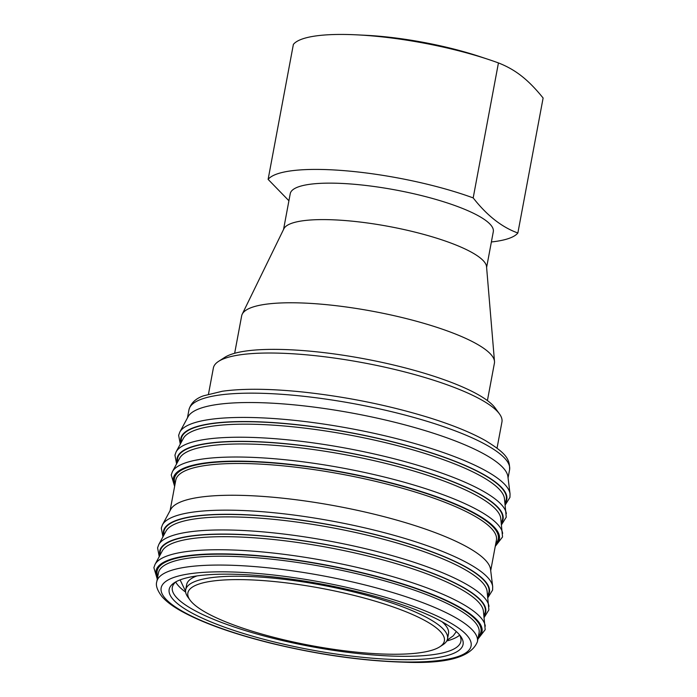 <?xml version="1.0" encoding="UTF-8"?>
<svg xmlns="http://www.w3.org/2000/svg" width="697" height="697" viewBox="0 0 697 697"><rect width="100%" height="100%" fill="white"/><g stroke="black" fill="none" stroke-linecap="round" stroke-linejoin="round"><path stroke-width="1.05" d="M498.442 62.93C506.989 66.241 514.708 70.632 521.609 76.086C528.518 81.479 535.688 88.789 543.12 98.024L517.862 232.998C501.857 227.231 486.968 215.53 473.185 197.904L498.442 62.93A128.57 28.655 -169.4 0 0 488.658 59.515L480.102 56.684A111.45 24.839 -169.4 0 0 365.838 35.294L356.838 34.85A128.57 28.655 -169.4 0 0 293.376 44.408L268.118 179.382L288.915 200.762M488.658 59.515A128.57 28.655 -169.4 0 0 356.838 34.85M486.611 267.456L493.302 231.683A103.295 23.018 -169.4 0 0 396.009 190.054A103.295 23.018 -169.4 0 0 290.24 193.679L283.548 229.452M491.376 241.964A128.57 28.655 -169.4 0 0 517.862 232.998M473.185 197.904A128.57 28.655 -169.4 0 0 348.195 171A128.57 28.655 -169.4 0 0 268.118 179.382M487.412 400.583L494.408 363.198A128.57 28.655 -169.4 0 0 494.495 361.429L486.55 266.724A103.295 23.018 -169.4 0 0 389.187 226.516A103.295 23.018 -169.4 0 0 283.871 228.799L242.207 314.216A128.57 28.655 -169.4 0 0 241.65 315.898L234.654 353.283M494.495 361.429A128.57 28.655 -169.4 0 0 373.304 311.385A128.57 28.655 -169.4 0 0 242.207 314.216M499.488 413.94L495.21 408.033A141.352 31.504 -169.4 0 0 364.418 358.833A141.352 31.504 -169.4 0 0 224.695 357.404L218.57 361.368A146.788 32.715 10.6 0 1 363.668 362.849A146.788 32.715 10.6 0 1 499.488 413.94A146.788 32.715 10.6 0 1 501.936 422.007L497.039 448.145M208.481 394.136L213.369 368.007A146.788 32.715 10.6 0 1 218.57 361.368M445.183 624.904A133.197 29.683 -169.4 0 0 446.298 624.268M439.755 646.825A130.478 29.082 10.6 0 1 321.875 647.478A130.478 29.082 10.6 0 1 196.084 606.076A130.478 29.082 10.6 0 1 190.046 600.091A130.478 29.082 10.6 0 1 321.474 588.338A130.478 29.082 10.6 0 1 439.755 646.825L442.813 644.838A133.197 29.683 -169.4 0 0 447.526 638.818L448.502 633.608A133.197 29.683 -169.4 0 0 442.072 621.794M196.929 575.922A133.197 29.683 -169.4 0 0 186.665 584.609L185.69 589.819A133.197 29.683 -169.4 0 0 187.902 597.137L190.046 600.091M447.526 638.818A133.197 29.683 -169.4 0 0 322.066 585.14A133.197 29.683 -169.4 0 0 185.69 589.819M492.692 586.613A168.413 37.533 10.6 0 0 333.994 521.434A168.413 37.533 10.6 0 0 162.453 524.815L170.721 509.446A163.098 36.349 10.6 0 1 336.843 506.179A163.098 36.349 10.6 0 1 490.54 569.301L492.692 586.613L492.596 590.089L487.9 597.634M510.047 493.885A168.413 37.533 10.6 0 0 351.34 428.707A168.413 37.533 10.6 0 0 179.809 432.088L188.077 416.728A163.098 36.349 10.6 0 1 354.198 413.452A163.098 36.349 10.6 0 1 507.895 476.574L510.047 493.885L509.951 497.362L505.255 504.907M172.865 599.159A149.506 33.317 -169.4 0 0 346.601 655.468A149.506 33.317 -169.4 0 0 460.586 636.213A149.506 33.317 -169.4 0 0 322.249 584.173A149.506 33.317 -169.4 0 0 174.459 582.666A149.506 33.317 -169.4 0 0 172.865 599.159M459.401 634.714A146.788 32.715 10.6 0 1 460.891 641.318A146.788 32.715 10.6 0 1 330.073 649.822A146.788 32.715 10.6 0 1 175.958 596.876A146.788 32.715 10.6 0 1 172.325 587.318A146.788 32.715 10.6 0 1 176.106 581.69M185.655 592.128A146.788 32.715 10.6 0 1 178.101 585.419A146.788 32.715 10.6 0 1 175.714 582.021M459.654 635.159A146.788 32.715 10.6 0 1 446.725 640.987M506.344 513.68A168.413 37.533 10.6 0 0 347.637 448.502A168.413 37.533 10.6 0 0 176.106 451.883L183.355 438.413A163.751 36.497 10.6 0 1 350.138 435.128A163.751 36.497 10.6 0 1 504.454 498.512L506.249 517.157L501.544 524.702M504.968 502.615A165.311 36.845 -169.4 0 0 350.582 432.767A165.311 36.845 -169.4 0 0 181.394 442.064M181.063 442.665A165.816 36.958 10.6 0 1 350.608 432.654A165.816 36.958 10.6 0 1 505.055 503.295M502.642 533.475A168.413 37.533 10.6 0 0 343.935 468.297A168.413 37.533 10.6 0 0 172.403 471.677L179.652 458.208A163.751 36.497 10.6 0 1 346.435 454.932A163.751 36.497 10.6 0 1 500.751 518.307L502.546 536.951L495.245 546.387M501.265 522.41A165.311 36.845 -169.4 0 0 346.879 452.562A165.311 36.845 -169.4 0 0 177.691 461.858M177.36 462.459A165.816 36.958 10.6 0 1 346.897 452.449A165.816 36.958 10.6 0 1 501.343 523.09M170.085 510.64L175.792 480.128A163.098 36.349 10.6 0 1 342.793 474.404A163.098 36.349 10.6 0 1 496.421 540.131L490.705 570.643M495.759 543.634A164.727 36.714 -169.4 0 0 343.151 472.488A164.727 36.714 -169.4 0 0 175.139 483.631M174.86 485.121A165.816 36.958 10.6 0 1 343.194 472.244A165.816 36.958 10.6 0 1 495.489 545.124M488.989 606.407A168.413 37.533 10.6 0 0 330.282 541.229A168.413 37.533 10.6 0 0 158.75 544.61L165.999 531.14A163.751 36.497 10.6 0 1 332.791 527.856A163.751 36.497 10.6 0 1 487.098 591.23L488.893 609.884L484.197 617.429M487.612 595.343A165.311 36.845 -169.4 0 0 333.236 525.494A165.311 36.845 -169.4 0 0 164.039 534.782M163.717 535.392A165.816 36.958 10.6 0 1 333.253 525.381A165.816 36.958 10.6 0 1 487.7 596.022M485.286 626.202A168.413 37.533 10.6 0 0 326.579 561.024A168.413 37.533 10.6 0 0 155.048 564.404L162.296 550.935A163.751 36.497 10.6 0 1 329.089 547.65A163.751 36.497 10.6 0 1 483.396 611.025L485.19 629.679L477.898 639.114M483.91 615.137A165.311 36.845 -169.4 0 0 329.524 545.289A165.311 36.845 -169.4 0 0 160.336 554.577M160.005 555.187A165.816 36.958 10.6 0 1 329.55 545.176A165.816 36.958 10.6 0 1 483.997 615.817M158.446 572.856A163.098 36.349 10.6 0 1 325.438 567.131A163.098 36.349 10.6 0 1 479.066 632.859L477.41 641.719A163.098 36.349 -169.4 0 0 323.783 575.983A163.098 36.349 -169.4 0 0 156.781 581.716L158.446 572.856M478.412 636.361A164.727 36.714 -169.4 0 0 325.795 565.206A164.727 36.714 -169.4 0 0 157.783 576.358M157.505 577.848A165.816 36.958 10.6 0 1 325.847 564.971A165.816 36.958 10.6 0 1 478.133 637.851M188.957 409.81A163.098 36.349 10.6 0 1 355.958 404.077A163.098 36.349 10.6 0 1 509.577 469.813C509.882 459.21 506.51 453.468 485.408 440.574C471.303 432.645 452.658 425.048 429.491 417.782C389.449 405.471 347.402 396.898 303.352 392.071C270.253 388.638 243.253 388.368 222.36 391.244L203.489 395.826C195.63 398.545 190.786 403.206 188.957 409.81L187.441 417.912M165.05 598.192A157.661 35.138 10.6 0 1 361.238 590.76A157.661 35.138 10.6 0 1 422.077 661.819A157.661 35.138 10.6 0 1 165.05 598.192M185.576 591.256L180.105 579.887M456.326 631.587L453.216 635.856L447.108 640.203M508.061 477.915L509.577 469.813M156.781 581.716C155.544 585.358 157.243 590.298 161.896 596.519C166.174 601.415 172.56 606.251 181.063 611.008C202.374 622.804 232.118 633.495 270.305 643.061C317.518 654.544 361.856 660.904 403.319 662.15C446.507 664.075 471.207 657.262 477.41 641.719M155.048 564.404L153.88 567.672L157.269 579.111M158.75 544.61L157.583 547.877L159.238 556.615M162.453 524.815L161.286 528.082L162.95 536.821M172.403 471.677L171.235 474.953L174.625 486.393M176.106 451.883L174.938 455.158L176.594 463.888M179.809 432.088L178.641 435.355L180.296 444.094"/></g></svg>
